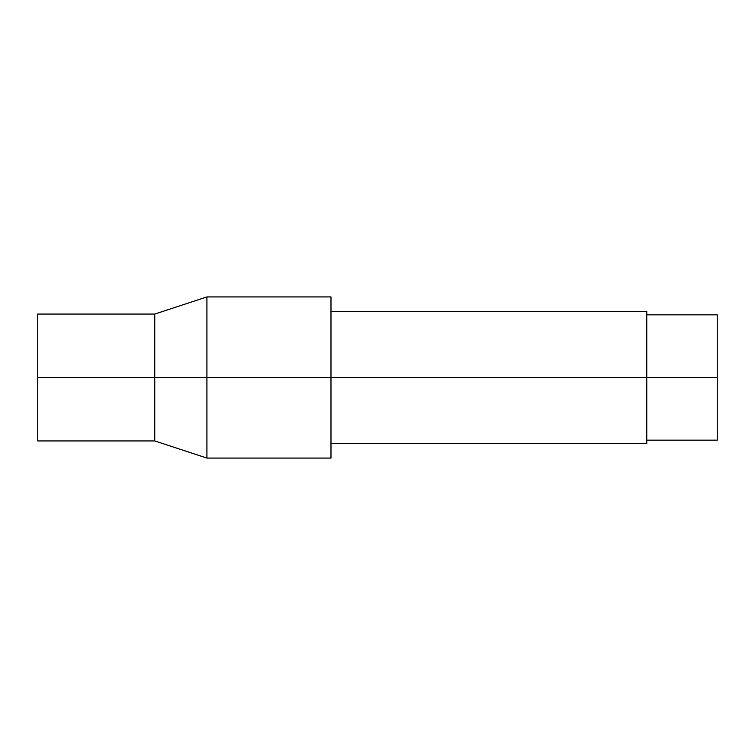 <?xml version="1.0" encoding="UTF-8"?>
<svg xmlns="http://www.w3.org/2000/svg" width="755" height="755" viewBox="0 0 755 755"><rect width="100%" height="100%" fill="white"/><g stroke="black" fill="none" stroke-linecap="round" stroke-linejoin="round"><path stroke-width="1.13" d="M330.983 296.932L330.983 458.068L330.983 377.5L646.761 377.5L646.761 443.685L646.761 377.5L717.25 377.5L717.25 440.165L717.25 377.5L206.917 377.5L206.917 458.068L206.917 377.5L154.756 377.5L154.756 440.939L154.756 377.5L37.75 377.5L37.75 440.939L37.75 377.5L154.756 377.5L154.756 314.061L154.756 377.5L206.917 377.5L206.917 296.932L206.917 377.5L330.983 377.5L330.983 296.932L206.917 296.932L154.756 314.061L37.75 314.061L37.75 377.5L37.75 314.061M717.25 314.835L717.25 377.5L717.25 314.835L646.761 314.835M646.761 311.315L646.761 377.5L646.761 311.315L330.983 311.315M717.25 440.165L646.761 440.165M646.761 443.685L330.983 443.685M330.983 458.068L206.917 458.068L154.756 440.939L37.75 440.939"/></g></svg>
